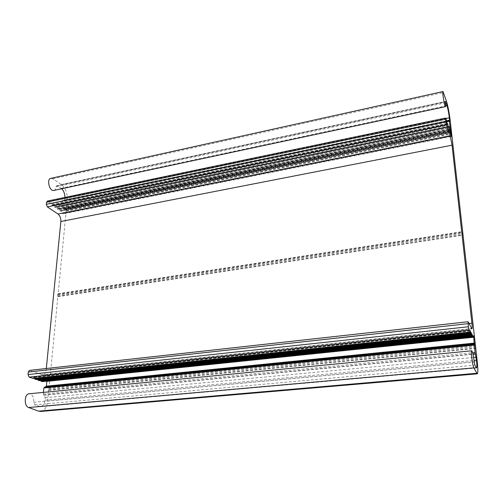 <?xml version="1.0" encoding="UTF-8"?>
<svg xmlns="http://www.w3.org/2000/svg" width="503" height="503" viewBox="0 0 503 503"><rect width="100%" height="100%" fill="white"/><g stroke="black" fill="none" stroke-linecap="round" stroke-linejoin="round"><path stroke-width="0.38" stroke-dasharray="2.52 1.89" d="M40.712 411.435C44.585 410.655 46.942 407.191 47.772 401.048L48.653 388.197L49.124 387.096L57.87 296.669L57.719 294.632L58.159 293.695L66.151 211.103L66 209.185L67.264 199.578C67.459 192.995 65.503 187.99 61.397 184.551L52.784 178.823L50.816 178.345M43.421 392.384L43.258 394.031L45.251 397.678L45.006 400.168C44.471 404.047 42.988 406.235 40.548 406.72L34.77 404.896L33.732 402.299C33.908 397.1 32.368 394.258 29.111 393.78M44.138 381.45L46.295 380.337L46.861 381.167M42.384 381.588L43.233 380.4L43.924 381.431M39.335 380.582L40.183 379.319L40.655 380.475M36.241 379.495L37.096 378.225L37.574 379.388M33.116 378.388L33.978 377.118L34.456 378.281M46.314 368.51L46.157 370.051C45.767 372.912 44.673 374.528 42.874 374.905L29.451 370.378M64.887 197.428L64.654 199.905L63.982 200.98L62.699 200.452L62.429 200.886L61.932 205.89L63.718 209.437L63.045 213.913L61.083 211.027L60.039 210.782L59.536 209.267L58.323 208.424L57.625 209.279L56.726 207.236L55.588 206.57L54.884 207.418L53.978 205.369L52.828 204.69L52.117 205.545L51.199 203.476L47.295 201.093M53.815 190.436C55.078 190.077 55.82 188.864 56.022 186.795L56.701 185.67L57.292 185.808L61.674 188.757M66.321 208.682L451.348 130.962M66.415 208.38L451.329 130.623M66 209.185L451.354 131.497M65.937 209.864L451.442 132.295M66.126 210.726L451.619 133.352M67.264 199.578L450.172 120.318M61.397 184.551L446.463 101.229M66.151 211.103L451.688 133.817M58.159 293.695L462.653 231.594M58.059 294.029L462.685 231.99M57.719 294.632L462.697 232.669M57.65 295.38L462.798 233.562M57.845 296.267L462.986 234.662M57.87 296.669L463.056 235.159M49.124 387.096L475.322 344.53M49.017 387.48L475.36 344.989M48.653 388.197L475.392 345.838M48.577 389.014L475.505 346.837M48.785 389.932L475.7 347.988M48.81 390.366L475.775 348.522M47.772 401.048L477.24 361.619M33.732 402.299L474.197 361.846M34.77 404.896L474.851 365.172M39.171 406.531L476.134 367.611M45.006 400.168L474.04 360.488M45.251 397.678L473.6 357.444M44.195 395.195L473.002 354.269M43.686 395.031L472.939 354.011M43.258 394.031L472.625 352.741M46.113 380.413L473.562 335.979M43.547 380.878L472.895 336.287M43.503 380.689L472.883 336.054M43.069 380.532L472.877 335.803M42.654 381.324L472.908 336.74M40.454 379.608L472.003 334.394M40.014 379.457L471.996 334.143M39.536 380.356L472.028 335.205M37.373 378.52L471.11 332.716M36.926 378.363L471.097 332.458M36.442 379.268L471.135 333.527M34.254 377.413L470.198 331.012M33.802 377.256L470.192 330.754M33.317 378.162L470.223 331.823M29.847 370.428L468.167 321.845M41.774 374.766L471.657 328.541M46.157 370.051L469.048 323.53M47.936 201.257L445.809 118.356M51.199 203.476L446.941 121.695M51.57 204.099L447.123 122.512M51.809 205.199L447.356 123.883M52.211 205.476L447.45 124.298M52.639 204.828L447.312 123.644M53.073 204.752L447.588 123.6M53.978 205.369L447.903 124.524M54.337 205.985L448.085 125.335M54.582 207.079L448.311 126.693M54.978 207.349L448.406 127.108M55.399 206.708L448.267 126.448M55.833 206.626L448.538 126.41M56.726 207.236L448.846 127.316M57.084 207.852L449.028 128.12M57.323 208.94L449.254 129.472M57.719 209.21L449.342 129.881M58.134 208.563L449.21 129.221M58.562 208.487L449.481 129.177M59.536 209.267L449.833 130.308M59.832 209.826L449.99 131.038M60.039 210.782L450.185 132.22M60.429 211.046L450.273 132.622M60.498 210.946L450.248 132.515M61.083 211.027L450.474 132.717M62.554 213.536L451.21 135.999M63.321 213.473L451.229 136.106M63.718 209.437L450.066 131.497M63.504 208.607L449.877 130.478M62.146 206.714L449.003 128.001M61.932 205.89L448.733 126.989M62.429 200.886L446.834 121.38M62.938 200.515L449.286 120.55M63.384 200.823L449.443 121.009M64.654 199.905L446.633 120.789M64.856 197.874L445.865 118.519M61.121 188.329L445.727 105.932M57.292 185.808L445.451 101.902M56.022 186.795L445.52 102.757M52.784 178.823L443.508 92.546M476.486 367.976L40.548 406.72M473.593 335.903L46.295 380.337M472.895 335.652L43.233 380.4M472.015 333.992L40.183 379.319M471.116 332.307L37.096 378.225M470.211 330.597L33.978 377.118M471.933 328.83L42.874 374.905M447.481 124.354L52.117 205.545M447.293 123.524L52.828 204.69M448.437 127.165L54.884 207.418M448.248 126.328L55.588 206.57M449.38 129.937L57.625 209.279M449.192 129.101L58.323 208.424M450.311 132.679L60.335 211.115M450.216 132.396L60.681 210.807M451.386 136.552L63.045 213.913M446.689 120.953L62.699 200.452M449.607 121.317L63.982 200.98M445.507 101.556L56.701 185.67"/><path stroke-width="0.75" d="M451.348 130.962L450.172 120.318C449.204 112.54 447.966 106.177 446.463 101.229L442.961 91.552C441.986 91.37 444.715 107.233 445.551 106.636L445.507 101.556L446.978 105.668C447.934 108.793 448.72 112.835 449.336 117.796L449.607 121.317L449.223 120.883L451.386 136.552L449.481 129.177L449.38 129.937L448.846 127.316L448.469 126.284L448.437 127.165L447.588 123.6L447.481 124.354L445.809 118.356L445.627 119.224L446.538 124.996L450.198 135.691L452.04 145.191L471.921 323.215C472.286 326.692 472.292 328.566 471.933 328.83L468.067 321.738L468.4 326.761L469.073 330.081L470.186 332.131L470.211 330.597L470.764 333.238L471.097 333.829L471.116 332.307L471.663 334.929L471.99 335.507L472.015 333.992L472.556 336.589L472.87 337.041L472.895 335.652L473.273 337.041L473.593 335.903L475.077 352.509L476.46 360.261C476.963 365.015 476.97 367.586 476.486 367.976L474.851 365.172L474.197 361.846C473.398 355.395 472.581 351.71 471.745 350.786C470.626 350.384 472.499 365.738 473.845 367.882L477.278 373.836C478.045 373.207 478.032 369.133 477.24 361.619L451.348 130.962M471.745 350.786L29.111 393.78C24.301 393.849 23.83 406.16 28.627 407.524L38.593 411.14L40.712 411.435L477.278 373.836M46.861 381.167L46.383 386.153L43.862 387.976L43.421 392.384M43.924 381.431L473.248 337.048L44.082 381.456M40.655 380.475L41.12 381.337L42.384 381.588M37.574 379.388L38.046 380.255L39.335 380.582M34.456 378.281L34.933 379.168L36.241 379.495M468.067 321.738L29.451 370.378L28.294 372.038L28.023 374.559L29.13 377.124L33.116 378.388M445.633 118.029L47.295 201.093L46.572 202.212L46.339 204.325L47.332 206.89L57.99 214.026C60.02 215.718 60.976 218.208 60.863 221.502L46.314 368.51M61.674 188.757C63.831 190.92 64.906 193.812 64.887 197.428M442.961 91.552L50.816 178.345C46.364 179.011 49.527 191.693 53.815 190.436L445.551 106.636M38.593 411.14L476.743 373.289M28.627 407.524L473.845 367.882M474.04 360.488L476.46 360.261M473.6 357.444L476.121 357.205M473.002 354.269L475.48 354.037M472.939 354.011L475.335 353.779M472.625 352.741L475.077 352.509M43.862 387.976L474.247 345.077M44.251 387.323L474.235 344.31M45.993 386.807L474.555 343.851M46.383 386.153L474.543 343.084M46.854 381.349L473.883 337.205M42.246 381.601L472.858 337.029M41.12 381.337L472.556 336.589M40.718 380.771L472.367 335.847M39.052 380.614L471.959 335.47M38.046 380.255L471.663 334.929M37.637 379.69L471.481 334.174M35.952 379.526L471.06 333.791M34.933 379.168L470.764 333.238M34.525 378.589L470.575 332.483M32.821 378.419L470.148 332.087M29.13 377.124L469.073 330.081M28.023 374.559L468.4 326.761M28.294 372.038L468.06 323.668M469.048 323.53L471.921 323.215M60.863 221.502L452.04 145.191M57.99 214.026L450.198 135.691M47.332 206.89L446.538 124.996M46.339 204.325L445.903 121.72M46.572 202.212L445.627 119.224M450.066 131.497L450.851 131.34M449.877 130.478L450.675 130.315M449.003 128.001L450.059 127.787M448.733 126.989L449.877 126.756M446.834 121.38L449.223 120.883M446.633 120.789L449.6 120.173M445.865 118.519L449.336 117.796M445.727 105.932L446.978 105.668M472.87 337.041L42.315 381.601M471.99 335.507L39.196 380.633M471.097 333.829L36.103 379.539M470.186 332.131L32.972 378.438M449.223 120.424L446.689 120.953"/></g></svg>
